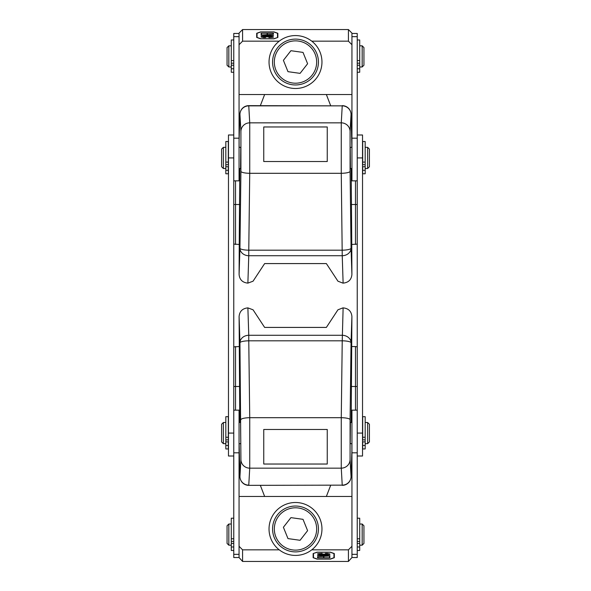 <?xml version="1.0" encoding="UTF-8"?>
<svg xmlns="http://www.w3.org/2000/svg" width="591" height="591" viewBox="0 0 591 591"><rect width="100%" height="100%" fill="white"/><g stroke="black" fill="none" stroke-linecap="round" stroke-linejoin="round"><path stroke-width="0.89" d="M264.635 327.421L253.066 309.81L264.635 327.421L326.365 327.421L264.635 327.421M337.934 309.81L326.365 327.421L337.934 309.81L342.906 307.881M239.976 477.233A8.821 7.432 -1.9 0 1 239.953 476.819L239.133 443.664M239.82 422.499L239.096 316.481C239.606 311.272 242.532 308.406 247.88 307.881L248.767 335.282A8.821 7.432 178.1 0 0 239.946 342.795L240.921 459.635L239.946 476.612L239.096 450.298M253.066 309.81L247.88 307.881M233.763 346.902L239.229 346.54M239.096 316.481L239.946 342.795A8.821 1.899 179.3 0 1 248.767 340.815L248.767 335.282L342.233 335.282A8.821 7.432 -178.1 0 1 351.054 342.795A8.821 1.899 -179.3 0 0 342.233 340.815L343.12 307.881C348.468 308.406 351.394 311.272 351.904 316.481L351.054 342.795L350.079 419.684A8.821 1.899 -179.3 0 0 341.266 417.697L342.233 340.815L248.767 340.815L249.734 417.697L249.734 468.161L248.767 485.145A8.821 8.614 -176.7 0 1 239.946 476.612A8.821 7.432 -1.9 0 0 239.953 476.819A8.821 8.821 0 0 0 248.767 485.351L342.233 485.145L341.266 468.161L341.266 417.697L249.734 417.697A8.821 1.899 179.3 0 0 240.921 419.684M327.251 429.48L263.749 429.48L263.749 464.031L327.251 464.031L327.251 429.48M351.904 316.481L351.18 422.499M355.472 410.154L355.472 346.54L351.771 346.54M355.472 346.54L357.237 346.902M351.867 443.664L351.896 450.637M350.419 422.499L350.219 443.664M240.781 443.664L240.581 422.499M264.635 263.579L253.066 281.19L264.635 263.579L326.365 263.579L264.635 263.579M337.934 281.19L326.365 263.579L337.934 281.19L342.906 283.119M253.066 281.19L247.88 283.119C242.532 282.594 239.606 279.728 239.096 274.52L239.229 244.46L233.763 244.098M239.133 147.336L239.104 140.363M357.237 244.098L351.771 244.46L351.904 274.52C351.394 279.728 348.468 282.594 343.12 283.119L342.233 255.718L341.266 173.303L341.266 122.839L249.734 122.839L249.734 173.303L248.767 250.185A8.821 1.899 -179.3 0 1 239.946 248.205L239.096 274.52M327.251 126.969L263.749 126.969L263.749 161.52L327.251 161.52L327.251 126.969M351.904 274.52L351.054 248.205L350.079 171.316L350.079 131.365L351.054 114.388A8.821 7.432 -1.9 0 0 351.047 114.181L351.867 147.336M350.219 147.336L350.419 168.501M351.18 168.501L351.771 244.46M240.581 168.501L240.781 147.336M239.229 244.46L239.82 168.501M263.638 36.76L273.101 37.093L268.883 37.61L273.448 37.277L270.922 36.76L263.638 36.76L261.104 37.093L265.677 37.565L263.638 37.61M263.638 36.805L261.458 37.093L263.638 37.565M277.511 37.418L277.511 33.295L273.766 31.951L260.794 31.951L257.048 33.295L257.048 37.418L260.794 38.762L273.766 38.762L277.511 37.558M273.448 33.199L273.448 34.167L273.101 33.244L267.457 33.244L267.457 34.167L267.102 33.244L261.458 33.244L261.104 34.167L261.104 33.199L273.448 33.199M261.104 34.972L273.448 34.352L262.02 34.972L273.448 35.593L261.104 34.972M261.104 35.334L273.448 35.955L261.104 36.576L266.659 36.25L266.659 35.659L261.104 35.379M351.94 126.082L351.453 126.548M330.657 105.649L326.358 94.53L351.94 94.53L351.94 44.717L348.417 41.163L348.417 29.55L242.583 29.55L242.583 41.163L279.248 41.163M242.583 41.163L239.06 44.717L239.06 33.111L242.583 29.55M357.237 138.183L351.94 138.183L351.94 180.846L357.237 180.846L357.237 36.664L351.94 36.664L351.94 33.111L348.417 29.55M277.859 33.281L274.01 31.907L260.55 31.907L256.693 33.281L256.693 37.425L260.55 38.807L274.01 38.807L277.859 37.425L277.859 33.281M311.752 41.163L348.417 41.163M239.06 138.183L233.763 138.183L233.763 180.846L239.06 180.846L239.06 44.717L239.06 94.53L326.358 94.53M239.06 126.082L239.547 126.548M264.642 94.53L260.343 105.649M351.94 36.664L351.94 138.183M277.511 33.332L277.859 37.425M256.693 37.425L257.048 33.332M273.448 34.167L273.101 33.377M261.458 33.377L261.104 34.167M261.458 34.167L261.458 33.421M267.102 33.421L267.102 34.167M267.457 34.167L267.457 33.421M273.101 33.421L273.101 34.167M267.014 36.236L272.532 35.955L267.014 35.682L267.014 36.28M327.362 554.24L317.899 553.907L322.117 553.39L317.552 553.723L320.078 554.24L327.362 554.24L329.896 553.907L325.323 553.435L327.362 553.39M327.362 554.195L329.542 553.907L327.362 553.435M313.489 553.582L313.489 557.705L317.234 559.049L330.206 559.049L333.952 557.705L333.952 553.582L330.206 552.238L317.234 552.238L313.489 553.442M317.552 557.801L317.552 556.833L317.899 557.756L323.543 557.756L323.543 556.833L323.898 557.756L329.542 557.756L329.896 556.833L329.896 557.801L317.552 557.801M329.896 556.028L317.552 556.648L328.98 556.028L317.552 555.407L329.896 556.028M329.896 555.666L317.552 555.045L329.896 554.424L324.341 554.75L324.341 555.341L329.896 555.621M239.06 464.918L239.547 464.452L239.096 450.468M260.343 485.351L264.642 496.47L239.06 496.47L239.06 546.283L239.06 410.154L233.763 410.154L233.763 557.535L239.06 557.535L239.06 546.283L242.583 549.837L242.583 561.45L348.417 561.45L348.417 549.837L311.752 549.837M348.417 549.837L351.94 546.283L351.94 410.154L357.237 410.154L357.237 557.535L351.94 557.535L348.417 561.45M233.763 557.535L239.06 557.535L242.583 561.45M313.141 557.719L316.99 559.093L330.45 559.093L334.307 557.719L334.307 553.575L330.45 552.193L316.99 552.193L313.141 553.575L313.141 557.719M279.248 549.837L242.583 549.837M357.237 557.535L351.94 557.535L351.94 496.47L264.642 496.47M351.94 464.918L351.453 464.452M326.358 496.47L330.657 485.351M313.489 557.668L313.141 553.575M334.307 553.575L333.952 557.668M317.552 556.833L317.899 557.623M329.542 557.623L329.896 556.833M329.542 556.833L329.542 557.579M323.898 557.579L323.898 556.833M323.543 556.833L323.543 557.579M317.899 557.579L317.899 556.833M323.986 554.764L318.468 555.045L323.986 555.318L323.986 554.72M357.237 456.008L357.237 134.992L362.527 134.992L362.527 456.008L357.237 456.008L362.527 456.008M357.237 36.664L357.237 33.465L351.94 33.465L357.237 33.465M233.763 138.183L233.763 33.465L239.06 33.465L233.763 33.465M228.473 456.008L228.473 134.992L233.763 134.992L233.763 456.008L228.473 456.008L233.763 456.008M367.639 443.664L367.639 422.499L369.405 424.264L369.405 441.898L367.639 443.664L365.172 443.664L365.172 416.677L362.704 416.677L362.704 439.889L365.172 439.889M223.361 443.664L221.595 441.898L221.595 424.264L223.361 422.499L223.361 443.664L225.828 443.664L225.828 439.889L228.296 439.889L228.296 416.677L225.828 416.677L225.828 439.889M367.639 168.501L367.639 147.336L369.405 149.102L369.405 166.736L367.639 168.501L365.172 168.501L365.172 141.515L362.704 141.515L362.704 164.726L365.172 164.726M228.296 166.736L228.296 173.791L225.828 173.791L225.828 168.501L223.361 168.501L221.595 166.736L221.595 149.102L223.361 147.336L223.361 168.501L225.828 168.501L225.828 164.726L228.296 164.726L228.296 141.515L225.828 141.515L225.828 164.726M228.296 441.898L228.296 448.953L225.828 448.953L225.828 445.466L228.296 445.466M225.828 443.664L225.828 445.466M233.763 39.989L231.295 39.989L231.295 63.2L233.763 63.2M231.295 63.2L231.295 72.265L233.763 72.265M233.763 518.204L231.295 518.204L231.295 541.415L233.763 541.415M231.295 541.415L231.295 550.472L233.763 550.472L231.295 550.472M365.172 443.664L365.172 448.953L362.704 448.953L362.704 445.466L365.172 445.466M362.704 441.898L362.704 445.466M365.172 168.501L365.172 173.791L362.704 173.791L362.704 170.304L365.172 170.304M362.704 166.736L362.704 170.304M357.237 39.989L359.705 39.989L359.705 72.265L357.237 72.265M357.237 518.204L359.705 518.204L359.705 550.472L357.237 550.472M228.828 66.975L227.062 65.217L227.062 47.576L228.828 45.81L228.828 66.975L231.295 66.975M227.062 543.425L228.828 545.19L227.062 543.425L227.062 525.783L228.828 524.025L228.828 545.19L231.295 545.19M363.938 539.376L363.938 543.425L362.172 545.19L362.172 524.025L359.705 524.025L362.172 524.025L363.938 525.783L363.938 539.376M363.938 61.169L363.938 65.217L362.172 66.975L362.172 45.81L359.705 45.81L362.172 45.81L363.938 47.576L363.938 61.169M286.62 86.958A26.455 26.455 0 0 1 278.354 41.887A26.455 26.455 0 0 1 321.526 57.268A26.455 26.455 0 0 1 286.62 86.958M286.62 553.885A26.455 26.455 0 0 1 278.354 508.807A26.455 26.455 0 0 1 321.526 524.187A26.455 26.455 0 0 1 286.62 553.885M303.02 52.407L290.92 50.708L283.399 60.341L287.98 71.666L300.08 73.365L307.601 63.739L303.02 52.407M286.908 40.779A22.931 22.931 0 0 0 281.39 80.11A22.931 22.931 0 0 0 318.209 65.224A22.931 22.931 0 0 0 286.908 40.779A22.931 22.931 0 0 0 281.39 80.11A22.931 22.931 0 0 0 318.209 65.224A22.931 22.931 0 0 0 286.908 40.779M303.02 519.334L290.92 517.635L283.399 527.261L287.98 538.593L300.08 540.292L307.601 530.659L303.02 519.334M286.908 507.706A22.931 22.931 0 0 0 281.39 547.037A22.931 22.931 0 0 0 318.209 532.151A22.931 22.931 0 0 0 286.908 507.706A22.931 22.931 0 0 0 281.39 547.037A22.931 22.931 0 0 0 318.209 532.151A22.931 22.931 0 0 0 286.908 507.706M233.763 80.021L233.763 134.29M233.763 456.71L233.763 510.979M357.237 134.29L357.237 80.021M357.237 510.979L357.237 456.71M351.904 450.298L351.054 476.612L350.079 459.635A8.821 8.614 176.7 0 1 341.266 468.161L249.734 468.161A8.821 8.614 -176.7 0 1 240.921 459.635M248.767 485.351L342.233 485.145A8.821 8.614 176.7 0 0 351.054 476.612A8.821 7.432 1.9 0 1 351.047 476.819A8.821 7.432 1.9 0 1 351.024 477.233M350.079 419.684L350.079 459.635M239.783 386.477L235.528 386.477L235.528 346.54M235.528 410.154L235.528 386.477A7.055 2.113 0 0 0 233.763 386.544M357.237 386.544A7.055 2.113 0 0 0 355.472 386.477L351.217 386.477M350.079 171.316A8.821 1.899 179.3 0 1 341.266 173.303L249.734 173.303A8.821 1.899 -179.3 0 1 240.921 171.316L239.946 248.205A8.821 7.432 -178.1 0 0 248.767 255.718L247.88 283.119M342.233 250.185L248.767 250.185L248.767 255.718L342.233 255.718A8.821 7.432 178.1 0 0 351.054 248.205A8.821 1.899 179.3 0 1 342.233 250.185M350.079 131.365A8.821 8.614 -176.7 0 0 341.266 122.839L342.233 105.855L248.767 105.855L249.734 122.839A8.821 8.614 176.7 0 0 240.921 131.365L240.921 171.316M239.096 140.702L239.946 114.388A8.821 8.614 176.7 0 1 248.767 105.855L248.767 105.649A8.821 8.821 0 0 0 239.953 114.181A8.821 7.432 1.9 0 0 239.946 114.388L240.921 131.365M351.904 140.702L351.054 114.388A8.821 8.614 -176.7 0 0 342.233 105.855L248.767 105.649M239.783 204.523L235.528 204.523L235.528 180.846M235.528 244.46L235.528 204.523A7.055 2.113 0 0 1 233.763 204.456M355.472 244.46L355.472 204.523L351.217 204.523M357.237 204.456A7.055 2.113 0 0 1 355.472 204.523L355.472 180.846M342.233 105.649A8.821 8.821 0 0 1 351.047 114.181A8.821 7.432 -1.9 0 0 351.024 113.767M239.976 113.767A8.821 7.432 1.9 0 0 239.953 114.181L239.096 140.532M357.237 433.077L362.527 433.077M357.237 157.923L362.527 157.923M357.237 452.817L351.94 452.817M357.237 554.336L351.94 554.336M239.06 36.664L233.763 36.664M228.473 433.077L233.763 433.077M228.473 157.923L233.763 157.923M239.06 452.817L233.763 452.817M239.06 554.336L233.763 554.336M225.828 437.259L228.296 437.259M225.828 162.097L228.296 162.097M225.828 170.304L228.296 170.304M231.295 60.57L233.763 60.57M231.295 68.778L233.763 68.778M231.295 538.785L233.763 538.785M231.295 546.985L233.763 546.985M362.704 437.259L365.172 437.259M362.704 162.097L365.172 162.097M357.237 60.57L359.705 60.57M357.237 68.778L359.705 68.778M357.237 538.785L359.705 538.785M357.237 546.985L359.705 546.985M287.566 42.412A21.165 21.165 0 0 0 282.468 78.721A21.165 21.165 0 0 0 316.458 64.98A21.165 21.165 0 0 0 287.566 42.412M287.566 509.339A21.165 21.165 0 0 0 282.468 545.641A21.165 21.165 0 0 0 316.458 531.9A21.165 21.165 0 0 0 287.566 509.339M342.233 485.351A8.821 8.821 0 0 0 351.047 476.819L351.904 450.468M225.828 422.499L223.361 422.499M228.473 441.898L225.828 441.898M351.94 422.499L350.367 422.499M240.633 422.499L239.06 422.499M351.94 443.664L350.168 443.664M240.833 443.664L239.06 443.664M365.172 441.898L362.527 441.898M367.639 422.499L365.172 422.499M225.828 147.336L223.361 147.336M228.473 166.736L225.828 166.736M351.94 147.336L350.168 147.336M240.833 147.336L239.06 147.336M351.94 168.501L350.367 168.501M240.633 168.501L239.06 168.501M365.172 166.736L362.527 166.736M367.639 147.336L365.172 147.336M225.828 416.677L228.296 416.677M362.704 416.677L365.172 416.677M357.237 63.2L359.705 63.2M357.237 541.415L359.705 541.415M233.763 65.217L231.295 65.217M231.295 45.81L228.828 45.81L227.062 47.576M233.763 543.425L231.295 543.425M231.295 524.025L228.828 524.025L227.062 525.783M357.237 543.425L359.705 543.425M359.705 545.19L362.172 545.19M363.938 525.783L362.172 524.025M357.237 65.217L359.705 65.217M359.705 66.975L362.172 66.975L359.705 66.975M363.938 47.576L362.172 45.81"/></g></svg>
